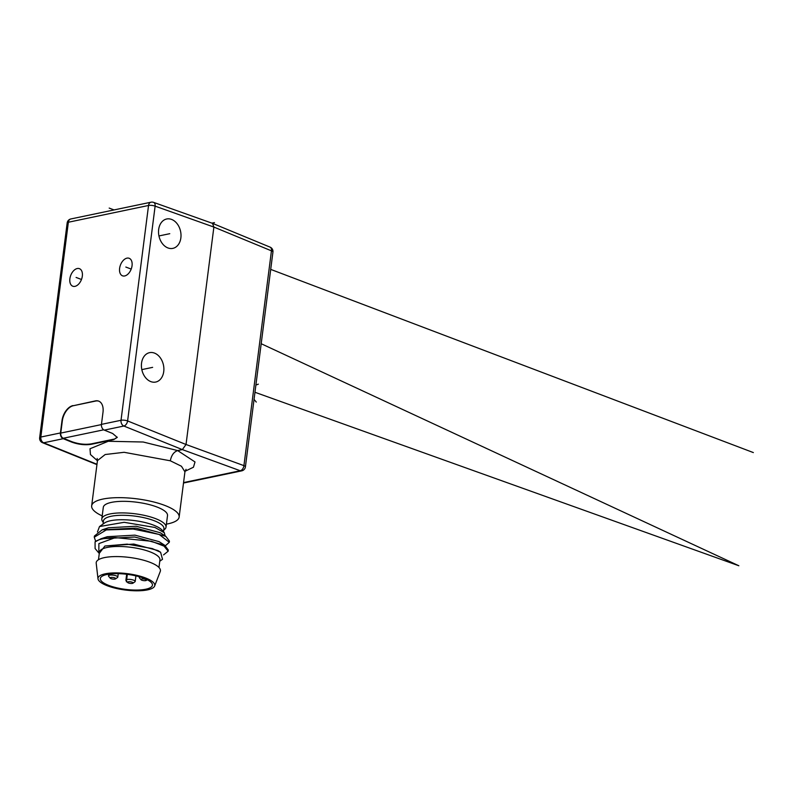 <?xml version="1.0" encoding="UTF-8"?>
<svg xmlns="http://www.w3.org/2000/svg" width="793" height="793" viewBox="0 0 793 793"><rect width="100%" height="100%" fill="white"/><g stroke="black" fill="none" stroke-linecap="round" stroke-linejoin="round"><path stroke-width="1.19" d="M149.768 562.217A32.364 9.328 7.3 0 1 160.265 571.456L154.625 586.057A28.617 8.247 7.3 0 1 136.545 590.805A28.617 8.247 7.3 0 1 107.422 585.809A28.617 8.247 -172.7 0 1 97.995 578.801L96.211 563.258A32.364 9.328 -172.7 0 1 114.727 556.587A32.364 9.328 -172.7 0 1 149.768 562.217M97.995 578.801A28.617 8.247 -172.7 0 1 114.361 572.913A28.617 8.247 -172.7 0 1 145.337 577.889A28.617 8.247 7.3 0 1 154.625 586.057M108.978 585.492A26.268 7.573 -172.7 0 0 136.574 590.061A26.268 7.573 -172.7 0 0 152.444 585.184A26.268 7.573 -172.7 0 0 143.791 578.216A26.268 7.573 -172.7 0 0 116.194 573.636A26.268 7.573 -172.7 0 0 100.324 578.513A26.268 7.573 -172.7 0 0 108.978 585.492M132.956 583.192L134.939 581.794A4.689 1.348 -172.7 0 0 135.207 581.418A4.689 1.348 -172.7 0 0 133.66 580.179A4.689 1.348 -172.7 0 0 128.734 579.356A4.689 1.348 -172.7 0 0 125.899 580.228A4.689 1.348 -172.7 0 0 126.067 580.664L127.633 582.508A2.815 0.813 -172.7 0 0 128.456 582.994A2.815 0.813 -172.7 0 0 132.956 583.192A2.815 0.813 -172.7 0 0 132.193 582.221A2.815 0.813 -172.7 0 0 128.853 581.735A2.815 0.813 -172.7 0 0 127.633 582.508M139.846 576.898A4.689 1.348 -172.7 0 0 139.261 577.433A4.689 1.348 -172.7 0 0 139.429 577.869L140.995 579.713A2.815 0.813 -172.7 0 0 141.828 580.198A2.815 0.813 -172.7 0 0 146.318 580.397A2.815 0.813 -172.7 0 0 145.555 579.425A2.815 0.813 -172.7 0 0 142.215 578.949A2.815 0.813 -172.7 0 0 140.995 579.713M115.55 578.87L117.533 577.473A4.689 1.348 -172.7 0 0 117.8 577.096A4.689 1.348 -172.7 0 0 116.254 575.857A4.689 1.348 -172.7 0 0 111.327 575.034A4.689 1.348 -172.7 0 0 108.492 575.906A4.689 1.348 -172.7 0 0 108.661 576.342L110.227 578.186A2.815 0.813 -172.7 0 0 111.05 578.672A2.815 0.813 -172.7 0 0 115.55 578.87A2.815 0.813 -172.7 0 0 114.787 577.899A2.815 0.813 -172.7 0 0 111.446 577.423A2.815 0.813 -172.7 0 0 110.227 578.186M158.967 567.471L159.938 559.878A30.491 8.792 7.3 0 0 149.897 551.789A30.491 8.792 -172.7 0 0 117.87 546.466A30.491 8.792 -172.7 0 0 99.452 552.136L98.481 559.719M159.77 561.226L162.525 559.283L160.592 552.265L152.226 548.548L127.187 544.137L104.914 546.02L99.294 553.316M94.268 537.228L94.417 536.028L102.158 529.833L135.881 528.098L165.806 536.326L169.434 541.113L169.286 542.303L159.205 534.442L133.145 529.04L106.282 529.922L94.268 537.228L95.685 541.332M95.071 541.837L101.018 538.754L134.721 537.01L164.666 545.227L168.294 550.025L168.146 551.214L164.042 546.129L151.592 541.302L115.391 537.595A37.529 10.815 -172.7 0 0 95.071 541.837L95.091 548.548L98.828 552.949L98.887 543.601L115.391 537.595M104.914 546.02L133.819 544.057L157.916 550.55L160.592 552.265M101.018 538.754L107.342 536.692L134.959 535.146L159.056 541.639L164.666 545.227M102.158 529.833L108.492 527.771L136.109 526.235L160.206 532.727L165.806 536.326M165.41 545.733L169.286 542.303M99.512 526.542L124.134 522.309L154.932 527.464L164.329 532.737L162.297 530.348A30.491 8.792 7.3 0 0 153.317 525.055A30.491 8.792 -172.7 0 0 104.607 522.954L99.512 526.542L97.45 531.984M164.329 532.737L165.093 535.86M99.284 553.455L98.828 552.949M163.546 554.902L168.146 551.214M103.04 524.054L103.447 520.942A30.491 8.792 -172.7 0 1 121.864 515.281A30.491 8.792 -172.7 0 1 153.892 520.595A30.491 8.792 7.3 0 1 163.933 528.693L163.536 531.806M163.764 530.031L164.181 529.744A32.364 9.328 7.3 0 0 166.024 527.147A32.364 9.328 7.3 0 0 155.359 518.553A32.364 9.328 -172.7 0 0 121.359 512.912A32.364 9.328 -172.7 0 0 101.811 518.919A32.364 9.328 -172.7 0 0 102.941 521.903L103.268 522.29M101.811 518.919L103.298 507.342A32.364 9.328 7.3 0 1 122.846 501.325A32.364 9.328 7.3 0 1 156.845 506.965A32.364 9.328 7.3 0 1 167.511 515.569L166.024 527.147M102.198 515.896A44.101 12.708 7.3 0 1 91.661 505.845A44.101 12.708 7.3 0 1 118.296 497.657A44.101 12.708 7.3 0 1 164.617 505.349A44.101 12.708 7.3 0 1 179.139 517.056A44.101 12.708 7.3 0 1 166.411 524.123M179.139 517.056L184.938 471.815L181.448 466.244L170.326 460.792C171.387 455.301 173.836 451.891 177.682 450.583L143.186 442.008L108.245 441.275L90.015 448.749L90.442 454.538L97.44 460.763M91.661 505.845L97.46 460.614L105.182 454.528L124.114 452.297L170.326 460.792M185.037 471.27L193.452 467.226L195.009 461.952L177.682 450.583L182.34 449.601L186.028 444.496L213.882 227.066L212.484 223.348L153.584 202.374A4.689 4.689 0 0 0 151.047 202.195A4.689 3.45 -101.8 0 0 148.539 205.476L121.022 420.28L101.445 424.374L102.991 412.32A14.076 8.624 110.8 0 0 98.659 401.109A14.076 8.624 110.8 0 0 95.378 400.901L73.343 405.709A14.076 8.624 -69.2 0 0 62.31 421.024L60.764 433.077A4.223 3.113 78.2 0 0 63.311 438.251L71.667 441.622C78.527 444.09 85.089 444.833 91.364 443.852L91.304 444.298C85.039 445.279 78.467 444.536 71.608 442.068L63.252 438.698A4.689 3.45 -101.8 0 1 60.417 432.948L61.963 420.895A14.076 8.624 110.8 0 1 72.996 405.58M183.55 482.59L240.249 470.745L182.34 449.601L123.857 426.029L104.279 430.123L112.636 433.484L117.255 437.409L113.686 439.619L91.304 444.298M245.414 466.859A4.689 1.348 7.3 0 0 243.927 465.64L271.444 250.836L213.882 227.066L155.121 206.14L127.604 420.944A4.689 1.348 -172.7 0 0 121.022 420.28A4.689 3.45 -101.8 0 0 123.857 426.029A4.689 2.845 -68 0 0 127.604 420.944L186.028 444.496L243.927 465.64A4.689 2.954 110.1 0 1 240.249 470.745A4.689 3.45 78.2 0 0 241.716 470.854A4.689 4.689 0 0 0 245.414 466.859L272.931 252.055A4.689 4.689 0 0 0 270.066 247.129L212.484 223.348M158.669 229.474A15.008 11.052 -101.8 0 1 166.699 218.987A15.008 11.052 -101.8 0 1 180.863 237.9A15.008 11.052 -101.8 0 1 172.834 248.378A15.008 11.052 -101.8 0 1 158.669 229.474M141.55 363.144A15.008 11.052 -101.8 0 1 149.57 352.657A15.008 11.052 -101.8 0 1 163.735 371.56A15.008 11.052 -101.8 0 1 155.715 382.048A15.008 11.052 -101.8 0 1 141.55 363.144M119.614 268.351A9.377 5.749 110.8 0 1 129.16 258.28A9.377 5.749 110.8 0 1 132.044 265.754A9.377 5.749 110.8 0 1 122.499 275.815A9.377 5.749 110.8 0 1 119.614 268.351M69.883 278.739A9.377 5.749 110.8 0 1 79.429 268.668A9.377 5.749 110.8 0 1 82.323 276.142A9.377 5.749 110.8 0 1 72.778 286.214A9.377 5.749 110.8 0 1 69.883 278.739M104.279 430.123A4.689 3.45 -101.8 0 1 101.445 424.374M113.686 439.619L117.255 437.181M113.736 439.173L91.364 443.852M63.252 438.698L43.674 442.791A4.689 3.45 -101.8 0 1 40.84 437.042A4.689 1.348 -172.7 0 0 39.65 437.756A4.689 4.689 0 0 0 42.544 442.702L96.944 464.629M272.931 252.055A4.689 1.348 7.3 0 0 271.444 250.836A4.689 2.904 -67.6 0 0 270.066 247.129M151.047 202.195L70.864 218.957A4.689 3.45 78.2 0 0 68.357 222.238L148.539 205.476A4.689 1.348 -172.7 0 1 155.121 206.14A4.689 2.894 -70.4 0 0 153.584 202.374M98.828 401.179A14.076 8.624 -69.2 0 0 95.725 401.03L73.343 405.709M109.186 208.083L114.053 209.937M270.71 269.392L753.35 452.575M214.447 222.605L211.909 223.14M127.346 574.34L126.384 581.854M125.829 267.053L131.202 269.085M76.098 277.441L81.471 279.483M169.771 233.687L158.947 235.947M152.643 367.357L141.828 369.617M261.184 343.716L738.848 565.756L254.969 392.277M258.349 384.169L255.891 385.031M254.057 399.385L256.278 402.071M42.544 442.702A4.689 2.845 112 0 0 43.674 442.791L96.984 464.282M60.417 432.948L40.84 437.042L68.357 222.238A4.689 1.348 -172.7 0 0 67.167 222.952L39.65 437.756M101.425 424.582L60.764 433.077M103.695 429.816L63.311 438.251M135.92 575.867L135.207 581.418M126.662 574.251L125.899 580.228M139.35 576.759L139.261 577.433M146.318 580.397L147.27 579.733M118.246 573.646L117.8 577.096M108.72 574.172L108.492 575.906M97.46 460.614L97.162 458.473M186.038 469.317L184.938 471.815M183.5 483.026L241.716 470.854M70.864 218.957A4.689 4.689 0 0 0 67.167 222.952"/></g></svg>
